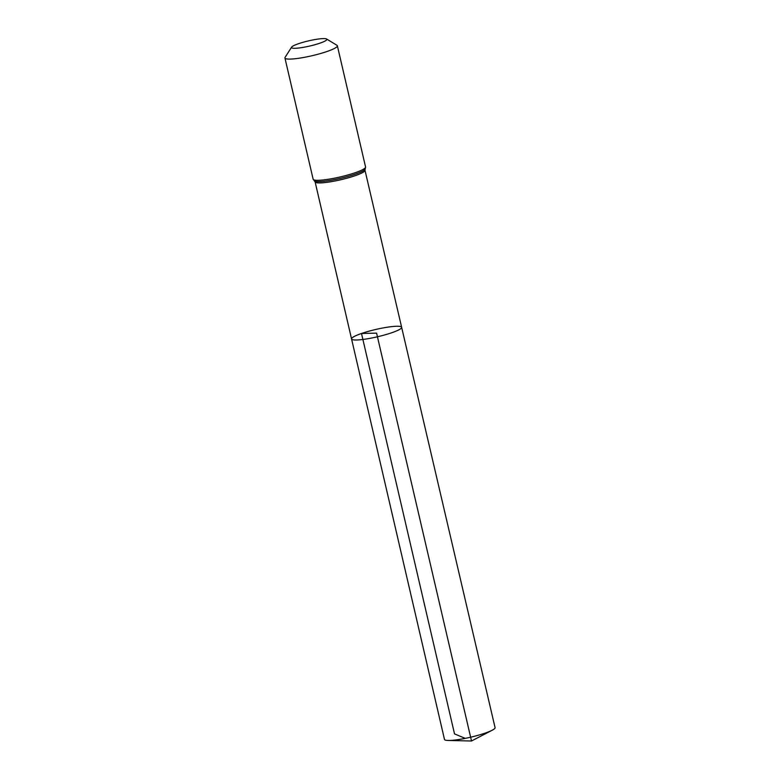 <?xml version="1.0" encoding="UTF-8"?>
<svg xmlns="http://www.w3.org/2000/svg" width="780" height="780" viewBox="0 0 780 780"><rect width="100%" height="100%" fill="white"/><g stroke="black" fill="none" stroke-linecap="round" stroke-linejoin="round"><path stroke-width="1.17" d="M401.642 327.298A25.711 3.754 166.9 0 1 377.442 336.784A25.711 3.754 166.9 0 1 351.556 338.959A25.711 3.754 166.9 0 1 361.501 333.489A25.711 3.754 166.9 0 1 387.387 327.2A25.711 3.754 166.9 0 1 401.642 327.298A25.711 3.754 166.9 0 1 377.442 336.784A25.711 3.754 166.9 0 1 351.556 338.959L444.473 739.401A25.974 3.793 166.9 0 0 448.198 740.464A25.974 3.793 166.9 0 0 485.014 733.151A25.974 3.793 166.9 0 0 492.19 730.226A25.974 3.793 166.9 0 0 495.066 727.633L364.991 170.274A25.613 3.744 166.9 0 1 340.899 179.722A25.613 3.744 166.9 0 1 315.11 181.886L351.556 338.959M298.526 43.7A18.155 2.652 166.9 0 1 326.586 39A18.155 2.652 166.9 0 1 309.787 46.03A18.155 2.652 166.9 0 1 291.613 47.141A18.155 2.652 166.9 0 1 298.526 43.7M326.586 39L336.94 45.289A26.91 3.929 166.9 0 1 337.36 45.796A26.91 3.929 166.9 0 1 312.039 55.721A26.91 3.929 166.9 0 1 284.934 57.993A26.91 3.929 166.9 0 1 285.09 57.359L291.613 47.141M492.19 730.226L471.51 741L376.594 333.128L361.501 333.489L454.516 733.883L465.25 738.377M337.36 45.796L365.566 167.008A26.91 3.929 166.9 0 1 340.246 176.933A26.91 3.929 166.9 0 1 313.141 179.205L315.11 181.886M365.566 167.008L365.118 169.28A26.257 3.832 166.9 0 1 340.567 178.328A26.257 3.832 166.9 0 1 314.555 181.048M365.118 169.28L364.991 170.274M284.934 57.993L313.141 179.205M471.51 741L448.198 740.464"/></g></svg>
